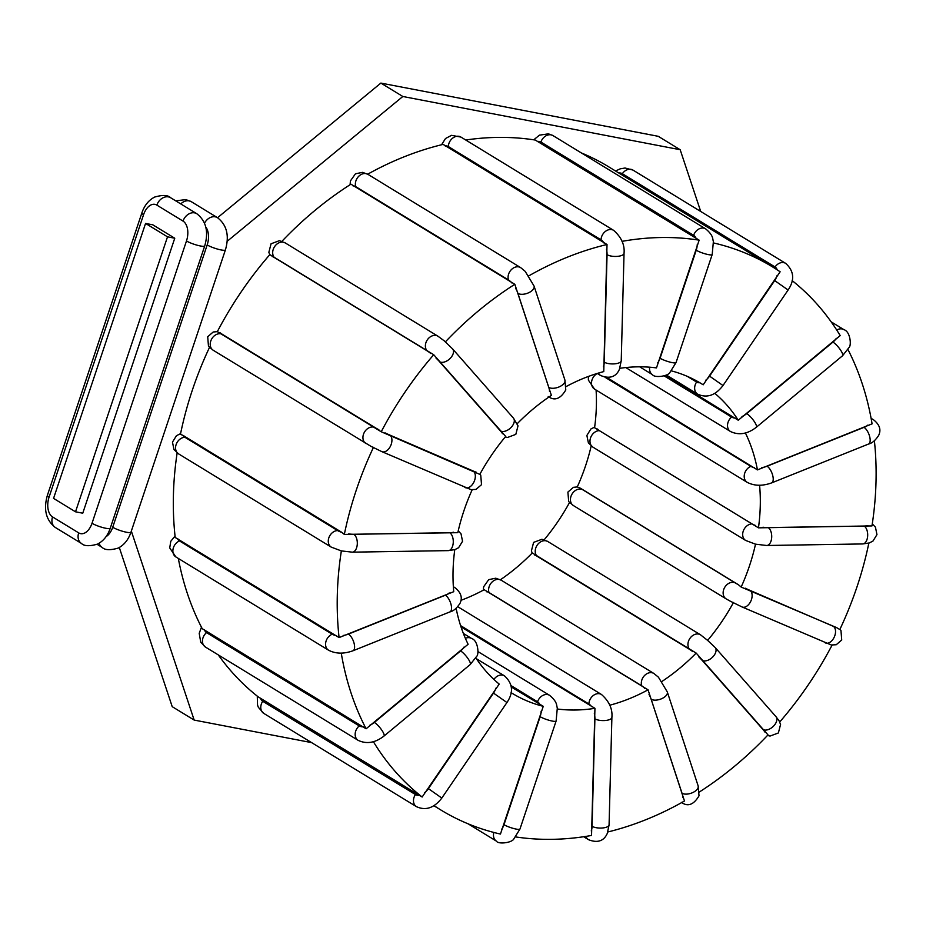 <?xml version="1.0" encoding="UTF-8"?>
<svg xmlns="http://www.w3.org/2000/svg" width="926" height="926" viewBox="0 0 926 926"><rect width="100%" height="100%" fill="white"/><g stroke="black" fill="none" stroke-linecap="round" stroke-linejoin="round"><path stroke-width="1.39" d="M472.156 489.808A181.438 141.909 -58.6 0 0 457.814 532.682L344.333 534.429L341.856 532.392A11.83 3.276 -169.8 0 1 337.631 530.575L184.934 437.292A11.83 3.276 -169.8 0 1 183.116 435.44L341.856 532.392M619.841 368.305A181.438 141.909 -58.6 0 1 656.476 367.911L699.153 240.158L535.263 140.046A318.185 248.851 121.4 0 0 465.743 140.011M671.419 370.875A181.438 141.909 -58.6 0 1 701.237 383.584A181.438 141.909 -58.6 0 1 703.193 384.811L780.143 271.793A318.185 248.851 121.4 0 0 772.527 266.896L608.637 166.784A318.185 248.851 121.4 0 0 581.378 152.94M566.122 386.57A181.438 141.909 -58.6 0 1 603.764 371.592L607.016 244.499L443.126 144.387A318.185 248.851 121.4 0 0 367.691 174.192M517.275 423.657A181.438 141.909 -58.6 0 1 551.387 395.39L514.833 284.294L350.942 184.181A318.185 248.851 121.4 0 0 281.944 241.292M433.727 354.727L269.836 254.615A318.185 248.851 121.4 0 0 217.332 331.647L381.223 431.759L479.83 474.367A181.438 141.909 -58.6 0 1 505.689 436.447L433.727 354.727A318.185 248.851 121.4 0 0 381.223 431.759M183.116 435.44L180.443 434.317A318.185 248.851 -58.6 0 1 209.473 347.458M177.144 452.895A318.185 248.851 121.4 0 0 175.199 537.474L339.09 637.586L453.74 591.691A181.438 141.909 -58.6 0 1 454.77 549.674M178.324 558.436A318.185 248.851 121.4 0 0 202.215 628.673L366.106 728.785L468.116 644.264A181.438 141.909 -58.6 0 1 456.124 608.289M218.27 654.89A318.185 248.851 121.4 0 0 258.261 696.908L422.152 797.02L499.195 684.082A181.438 141.909 -58.6 0 1 475.871 657.877M607.861 831.976A318.185 248.851 121.4 0 0 684.476 801.013L648.05 689.824L484.159 589.712A181.438 141.909 -58.6 0 1 460.986 600.314M699.338 792.019A318.185 248.851 121.4 0 0 768.013 734.897L696.167 653.073L532.276 552.961A181.438 141.909 -58.6 0 1 500.422 579.757M569.49 502.575A181.438 141.909 -58.6 0 1 544.187 539.777M580.463 488.245L738.427 584.734A11.83 0.81 -153.6 0 1 735.024 582.79L582.315 489.507A11.83 0.81 -153.6 0 1 580.463 488.245L577.268 486.949A181.438 141.909 121.4 0 0 591.193 445.938M596.078 390.031A181.438 141.909 -58.6 0 1 594.573 427.731L758.463 527.843L871.968 525.933A318.185 248.851 121.4 0 0 874.387 440.718M665.354 375.458L738.253 420.23L840.195 335.594A318.185 248.851 121.4 0 0 792.158 280.613M714.837 393.365A181.438 141.909 -58.6 0 1 738.253 420.23M606.924 377.519L757.456 469.899L872.084 423.853A318.185 248.851 121.4 0 0 847.961 349.519M745.395 432.974A181.438 141.909 -58.6 0 1 757.456 469.899M759.586 485.247A181.438 141.909 -58.6 0 1 758.463 527.843M699.651 382.635L703.193 384.811M511.279 686.965L543.249 706.33A181.438 141.909 -58.6 0 1 512.078 693.261A181.438 141.909 -58.6 0 1 511.071 692.648M460.998 626.879L594.943 708.321A181.438 141.909 -58.6 0 1 557.44 709.015M648.05 689.824A181.438 141.909 -58.6 0 1 609.736 705.218M696.167 653.073A181.438 141.909 -58.6 0 1 661.928 681.467M867.917 525.54A11.83 3.276 -169.8 0 1 864.12 526.037L768.152 527.588A9.202 5.139 89.1 0 1 771.671 537.763A9.202 5.139 89.1 0 1 766.728 545.495L755.512 544.175A181.438 141.909 -58.6 0 1 741.159 587.061L836.467 627.539A11.83 0.81 -153.6 0 1 833.261 626.289L749.84 590.313A9.202 5.695 113.3 0 1 750.824 601.159A9.202 5.695 113.3 0 1 742.108 606.981L730.244 601.171M733.485 602.479A181.438 141.909 -58.6 0 1 707.638 640.41L715.15 647.505A9.202 5.568 138.7 0 1 712.545 657.182A9.202 5.568 138.7 0 1 702.128 660.319L762.92 729.468A11.83 1.736 42.2 0 1 765.073 732.281M534.846 555.172A11.83 1.736 42.2 0 1 536.906 556.132L689.615 649.404A9.202 7.2 -58.6 0 1 690.194 638.002A9.202 7.2 -58.6 0 1 700.519 634.808L707.638 640.41M755.512 544.175L745.673 540.46A9.202 7.2 -58.6 0 1 743.393 530.737A9.202 7.2 -58.6 0 1 752.039 523.896L599.342 430.625A11.83 3.276 -169.8 0 1 597.606 429.004M738.427 584.734L741.159 587.061M779.715 721.991A318.185 248.851 121.4 0 0 832.092 645.109M515.689 836.93A318.185 248.851 121.4 0 0 591.54 835.449L594.943 708.321M434.051 805.643A318.185 248.851 121.4 0 0 440.799 809.961A318.185 248.851 121.4 0 0 500.445 834.06L543.249 706.33M373.386 741.691A318.185 248.851 121.4 0 0 422.152 797.02M341.254 653.108A318.185 248.851 121.4 0 0 366.106 728.785M453.509 532.218A11.83 3.276 -169.8 0 1 449.712 532.716L353.744 534.256A9.202 5.139 89.1 0 1 357.262 544.442A9.202 5.139 89.1 0 1 352.32 552.162L341.358 550.912A318.185 248.851 121.4 0 0 339.09 637.586M341.358 550.912L331.265 547.127A9.202 7.2 121.4 0 1 328.985 537.416A9.202 7.2 121.4 0 1 337.631 530.575M699.153 240.158A318.185 248.851 121.4 0 0 621.994 241.362M772.527 266.896A318.185 248.851 121.4 0 0 713.552 242.948M607.016 244.499A318.185 248.851 121.4 0 0 528.85 275.844M269.721 254.754L268.864 252.277L271.052 243.781L279.397 240.679L285.266 242.936L437.963 336.219L444.33 340.918L452.594 348.905A9.202 5.568 138.7 0 1 449.99 358.582A9.202 5.568 138.7 0 1 439.572 361.73L500.376 430.879A9.202 5.568 -41.3 0 0 510.793 427.731A9.202 5.568 -41.3 0 0 513.398 418.054L518.016 425.867L515.817 434.375L507.471 437.477L505.249 436.968M514.833 284.294A318.185 248.851 121.4 0 0 445.302 341.949M476.265 472.214A11.83 0.81 -153.6 0 1 473.059 470.952L389.638 434.988A9.202 5.695 113.3 0 1 390.622 445.834A9.202 5.695 113.3 0 1 381.906 451.656L370.689 446.193M373.479 447.327A318.185 248.851 121.4 0 0 344.333 534.429M836.467 627.539L839.836 629.53A318.185 248.851 121.4 0 0 868.843 543.111M131.342 531.084L194.171 720.081L311.622 742.617M700.716 211.464L680.182 149.723L402.822 96.489L227.194 241.281M174.759 238.225L82.761 513.201L75.515 511.8L53.558 498.396L145.567 223.432L152.802 224.821L174.759 238.225L167.513 236.836L75.515 511.8M680.182 149.723L658.236 136.307L380.864 83.085L217.552 217.726M119.304 547.509L172.213 706.665L194.171 720.081M167.513 236.836L145.567 223.432M402.822 96.489L380.864 83.085M353.744 534.256A11.83 3.276 -169.8 0 1 348.546 533.908M697.22 244.73A11.83 7.072 100.9 0 1 696.225 250.217L660.076 358.246A11.83 7.072 100.9 0 1 657.692 362.876M537.462 141.562A11.83 7.072 100.9 0 1 540.923 142.048L693.632 235.331A11.83 7.072 100.9 0 1 696.19 238.526M836.294 338.326A11.83 6.76 150.7 0 1 832.949 342.099L746.726 413.621A11.83 6.76 150.7 0 1 741.981 416.538M735.047 418.02A11.83 6.76 150.7 0 1 731.609 417.082L664.197 375.91M746.726 413.621A9.202 2.303 50.3 0 1 753.926 421.006A9.202 2.303 50.3 0 1 756.299 427.291C747.502 434.074 738.913 435.486 730.51 431.528A9.202 7.2 -58.6 0 1 731.609 417.082M536.906 556.132A9.202 7.2 -58.6 0 1 537.497 544.72A9.202 7.2 -58.6 0 1 547.822 541.525L541.953 539.268L533.607 542.37L531.42 550.866L532.149 553.088M698.574 656.661A11.83 1.736 42.2 0 1 702.128 660.319M689.615 649.404A11.83 1.736 42.2 0 1 692.81 651.661M762.92 729.468A9.202 5.568 -41.3 0 0 773.337 726.331A9.202 5.568 -41.3 0 0 775.953 716.643L779.102 720.833L780.572 724.468L778.372 732.964L770.027 736.066L767.492 735.452M660.076 358.246A9.202 1.609 18.5 0 0 669.637 362.02A9.202 1.609 18.5 0 0 676.049 362.552L669.949 372.391C668.178 376.361 654.288 378.063 652.541 374.694A9.202 7.2 -58.6 0 1 649.658 367.205M533.746 139.814L539.43 135.161L548.412 133.83L552.972 135.59A9.202 7.2 121.4 0 0 540.923 142.048M552.972 135.59L705.67 228.872A9.202 7.2 121.4 0 0 693.632 235.331M705.67 228.872C713.657 235.609 712.407 238.63 713.379 241.57L712.198 254.534A9.202 1.609 -161.5 0 1 705.786 254.002A9.202 1.609 -161.5 0 1 696.225 250.217M606.484 249.21A11.83 5.938 78.2 0 1 607.051 254.673L604.238 362.159A9.202 3.403 1.5 0 0 614.528 363.849A9.202 3.403 1.5 0 0 621.23 360.77L619.425 369.289C618.475 371.28 614.47 381.095 600.65 375.528A9.202 7.2 -58.6 0 1 598.439 373.085M604.238 362.159A11.83 5.938 78.2 0 1 603.405 366.765M445.29 146.065A11.83 5.938 78.2 0 1 448.346 146.563L601.043 239.834A11.83 5.938 78.2 0 1 604.03 243.029M441.575 144.769L445.499 138.518L451.506 135.335L460.928 137.071A9.202 7.2 121.4 0 0 452.814 138.032A9.202 7.2 121.4 0 0 448.346 146.563M460.928 137.071L613.637 230.354A9.202 7.2 121.4 0 0 605.523 231.315A9.202 7.2 121.4 0 0 601.043 239.834M613.637 230.354C621.358 237.195 624.83 244.846 624.043 253.284A9.202 3.403 -178.5 0 1 617.341 256.363A9.202 3.403 -178.5 0 1 607.051 254.673M777.03 275.682A11.83 7.362 126.1 0 1 774.68 280.59L709.559 376.118A11.83 7.362 126.1 0 1 705.809 380.169M615.535 170.997L620.2 168.845L625.038 168.011L632.967 170.083L785.665 263.366C794.08 271.029 794.89 279.918 788.107 290.012L774.68 280.59M785.665 263.366A9.202 7.2 121.4 0 0 775.05 266.977A11.83 7.362 126.1 0 1 777.192 269.848M699.848 382.751A11.83 7.362 126.1 0 1 696.607 382.044L687.393 376.407M618.823 173.012A11.83 7.362 126.1 0 1 622.341 173.694L775.05 266.977M709.559 376.118L722.998 385.54C715.323 395.506 706.874 398.365 697.637 394.14A9.202 7.2 -58.6 0 1 696.607 382.044M632.967 170.083A9.202 7.2 121.4 0 0 622.341 173.694M515.77 288.565A11.83 4.086 58.9 0 1 517.912 293.403L548.771 387.381A9.202 4.769 -18.2 0 0 559.431 386.767A9.202 4.769 -18.2 0 0 564.918 380.054L565.774 389.973C560.45 398.956 554.605 401.143 548.238 396.548M548.771 387.381A11.83 4.086 58.9 0 1 549.512 391.362M353.13 185.999A11.83 4.086 58.9 0 1 355.769 186.67L508.467 279.941A11.83 4.086 58.9 0 1 511.87 282.962M350.086 184.725L350.422 180.917L355.48 173.787L362.541 172.363L367.958 174.354A9.202 7.2 121.4 0 0 358.675 176.345A9.202 7.2 121.4 0 0 355.769 186.67M367.958 174.354L520.667 267.626A9.202 7.2 121.4 0 0 511.372 269.616A9.202 7.2 121.4 0 0 508.467 279.941M520.667 267.626L525.204 271.364L534.059 286.065A9.202 4.769 161.8 0 1 528.572 292.79A9.202 4.769 161.8 0 1 517.912 293.403M500.376 430.879A11.83 1.736 42.2 0 1 502.517 433.692M272.094 256.56A11.83 1.736 42.2 0 1 274.351 257.532L427.06 350.815A11.83 1.736 42.2 0 1 430.833 353.524M285.266 242.936A9.202 7.2 121.4 0 0 274.941 246.131A9.202 7.2 121.4 0 0 274.351 257.532M437.963 336.219A9.202 7.2 121.4 0 0 427.638 339.414A9.202 7.2 121.4 0 0 427.06 350.815M436.019 358.061A11.83 1.736 42.2 0 1 439.572 361.73M464.875 487.4A9.202 5.695 -66.7 0 0 465.315 487.632A9.202 5.695 -66.7 0 0 474.031 481.798A9.202 5.695 -66.7 0 0 473.059 470.952M389.638 434.988A11.83 0.81 -153.6 0 1 385.031 432.87M378.873 429.757A11.83 0.81 -153.6 0 1 374.81 427.465L222.113 334.182A11.83 0.81 -153.6 0 1 220.133 332.793M222.113 334.182A9.202 7.2 121.4 0 0 211.626 339.09A9.202 7.2 121.4 0 0 213.223 350.26L371.384 446.587M374.81 427.465A9.202 7.2 121.4 0 0 364.323 432.373A9.202 7.2 121.4 0 0 365.932 443.542M352.32 552.162L448.288 550.623A9.202 5.139 -90.9 0 0 453.231 542.891A9.202 5.139 -90.9 0 0 449.712 532.716M184.934 437.292A9.202 7.2 121.4 0 0 176.287 444.133A9.202 7.2 121.4 0 0 178.556 453.856L331.265 547.127M449.226 592.964A11.83 5.336 172.1 0 1 445.383 595.21L348.442 634.09A11.83 5.336 172.1 0 1 343.199 635.479M348.442 634.09A9.202 3.959 68.1 0 1 354.01 643.014A9.202 3.959 68.1 0 1 352.991 650.77L449.943 611.889A9.202 3.959 -111.9 0 0 450.95 604.134A9.202 3.959 -111.9 0 0 445.383 595.21M453.37 587.015A9.202 7.2 -58.6 0 1 454.932 587.674L453.358 586.714M336.462 635.583A11.83 5.336 172.1 0 1 332.226 634.217L179.528 540.946A11.83 5.336 172.1 0 1 177.723 538.619M179.528 540.946A9.202 7.2 121.4 0 0 173.127 548.724A9.202 7.2 121.4 0 0 175.859 556.931L328.568 650.214A9.202 7.2 121.4 0 1 325.825 641.996A9.202 7.2 121.4 0 1 332.226 634.217M463.938 647.135A11.83 6.76 150.7 0 1 460.592 650.92L374.359 722.43A11.83 6.76 150.7 0 1 369.624 725.359M374.359 722.43A9.202 2.303 50.3 0 1 381.57 729.815A9.202 2.303 50.3 0 1 383.943 736.101L470.165 664.59A9.202 2.303 -129.7 0 0 467.804 658.305A9.202 2.303 -129.7 0 0 460.592 650.92M465.373 638.338A9.202 7.2 -58.6 0 1 471.623 638.489L463.37 633.453M363.351 726.852A11.83 6.76 150.7 0 1 359.253 725.903L206.544 632.62A11.83 6.76 150.7 0 1 204.611 629.888M206.544 632.62A9.202 7.2 121.4 0 0 205.456 647.066L358.154 740.349A9.202 7.2 121.4 0 1 359.253 725.903M495.861 688.203A11.83 7.362 126.1 0 1 493.5 693.099L428.391 788.628A11.83 7.362 126.1 0 1 424.64 792.679M428.391 788.628L441.818 798.062L506.939 702.533L493.5 693.099M493.917 679.429A9.202 7.2 -58.6 0 1 504.496 675.876L476.439 658.745M494.264 679.753A11.83 7.362 126.1 0 1 494.889 680.344M419.27 795.202A11.83 7.362 126.1 0 1 415.438 794.554L262.741 701.283A11.83 7.362 126.1 0 1 260.53 698.239M262.741 701.283A9.202 7.2 121.4 0 0 263.76 713.379L416.469 806.662A9.202 7.2 121.4 0 1 415.438 794.554M541.143 711.191A11.83 7.072 100.9 0 1 540.147 716.689L503.999 824.707A11.83 7.072 100.9 0 1 501.614 829.337M503.999 824.707A9.202 1.609 18.5 0 0 513.56 828.481A9.202 1.609 18.5 0 0 519.972 829.013L556.121 720.995A9.202 1.609 -161.5 0 1 549.708 720.463A9.202 1.609 -161.5 0 1 540.147 716.689M511.083 685.622L537.555 701.792A9.202 7.2 -58.6 0 1 549.593 695.333L477.943 651.568M537.555 701.792A11.83 7.072 100.9 0 1 539.846 704.408M493.847 832.451A9.202 7.2 121.4 0 0 496.463 841.155L468.047 823.793M594.33 713.356A11.83 5.938 78.2 0 1 594.897 718.819L592.084 826.305A11.83 5.938 78.2 0 1 591.251 830.911M592.084 826.305A9.202 3.403 1.5 0 0 602.375 827.994A9.202 3.403 1.5 0 0 609.077 824.916L611.889 717.43A9.202 3.403 -178.5 0 1 605.199 720.509A9.202 3.403 -178.5 0 1 594.897 718.819M460.581 625.606L588.89 703.98A9.202 7.2 -58.6 0 1 593.369 695.449A9.202 7.2 -58.6 0 1 601.483 694.488L457.757 606.704M588.89 703.98A11.83 5.938 78.2 0 1 591.494 706.584M585.938 836.398A9.202 7.2 121.4 0 0 588.496 839.674L583.681 836.734M649.01 694.407A11.83 4.086 58.9 0 1 651.152 699.246L682.011 793.223A11.83 4.086 58.9 0 1 682.751 797.205M682.011 793.223A9.202 4.769 -18.2 0 0 692.671 792.61A9.202 4.769 -18.2 0 0 698.146 785.896L667.299 691.919A9.202 4.769 161.8 0 1 661.812 698.632A9.202 4.769 161.8 0 1 651.152 699.246M641.706 685.784A9.202 7.2 -58.6 0 1 644.612 675.459A9.202 7.2 -58.6 0 1 653.895 673.48L501.197 580.197A9.202 7.2 -58.6 0 0 491.903 582.188A9.202 7.2 -58.6 0 0 488.997 592.513L641.706 685.784A11.83 4.086 58.9 0 1 644.623 688.273M486.659 591.783A11.83 4.086 58.9 0 1 488.997 592.513M749.84 590.313A11.83 0.81 -153.6 0 1 745.233 588.195M731.031 601.622L726.134 598.867A9.202 7.2 -58.6 0 1 724.526 587.697A9.202 7.2 -58.6 0 1 735.024 582.79M825.078 642.725A9.202 5.695 -66.7 0 0 825.529 642.957A9.202 5.695 -66.7 0 0 834.233 637.134A9.202 5.695 -66.7 0 0 833.261 626.289M577.28 486.937L573.414 487.331L567.904 492.076L568.68 501.579L573.425 505.584A9.202 7.2 -58.6 0 1 571.828 494.426A9.202 7.2 -58.6 0 1 582.315 489.507M768.152 527.588A11.83 3.276 -169.8 0 1 762.955 527.23M755.57 525.493A11.83 3.276 -169.8 0 1 752.039 523.896M872.28 523.85L875.452 527.207L876.957 534.615L872.998 541.039L869.34 542.949L862.696 543.944A9.202 5.139 -90.9 0 0 867.639 536.223A9.202 5.139 -90.9 0 0 864.12 526.037M594.666 427.071L590.846 429.027L586.876 435.463L588.392 442.86L592.976 447.177A9.202 7.2 -58.6 0 1 590.695 437.466A9.202 7.2 -58.6 0 1 599.342 430.625M867.859 425.103A11.83 5.336 172.1 0 1 864.016 427.349L767.064 466.218A9.202 3.959 68.1 0 1 772.631 475.142A9.202 3.959 68.1 0 1 771.624 482.897C762.434 486.196 754.296 486.011 747.201 482.342A9.202 7.2 -58.6 0 1 744.458 474.135A9.202 7.2 -58.6 0 1 750.859 466.357L605.037 377.276M767.064 466.218A11.83 5.336 172.1 0 1 761.832 467.618M754.389 467.595A11.83 5.336 172.1 0 1 750.859 466.357M871.1 418.309L873.565 419.814A9.202 7.2 121.4 0 0 871.239 419.003M873.565 419.814C882.235 426.712 879.874 432.72 878.647 435.451C875.383 440.417 872.026 443.276 868.576 444.029A9.202 3.959 -111.9 0 0 869.583 436.273A9.202 3.959 -111.9 0 0 864.016 427.349M588.45 376.431L588.357 380.065L594.492 389.07A9.202 7.2 -58.6 0 1 591.656 381.35A9.202 7.2 -58.6 0 1 597.293 373.479L600.65 375.528M756.299 427.291L842.533 355.769A9.202 2.303 -129.7 0 0 840.16 349.484A9.202 2.303 -129.7 0 0 832.949 342.099M842.533 355.769L848.945 347.62C851.526 345.942 850.6 331.728 843.98 329.679A9.202 7.2 121.4 0 0 836.734 330.05M92.01 523.283A15.777 9.434 100.9 0 1 78.698 532.89L52.55 516.916A15.777 9.434 100.9 0 1 49.09 497.065L143.553 214.728A15.777 9.434 100.9 0 1 156.864 205.121L183.024 221.094A15.777 9.434 100.9 0 1 186.485 240.957L92.01 523.283A10.522 1.84 18.5 0 0 102.936 527.6A10.522 1.84 18.5 0 0 110.263 528.214C107.717 535.726 103.457 541.027 97.485 544.118C89.521 546.409 84.185 546.19 81.488 543.458A10.522 8.23 -58.6 0 1 78.698 532.89M81.488 543.458L55.34 527.484A10.522 8.23 -58.6 0 1 52.55 516.916M55.34 527.484C45.987 520.192 43.337 509.462 47.388 495.317A10.522 1.84 18.5 0 0 49.09 497.065M47.388 495.317L141.852 212.98A10.522 1.84 18.5 0 0 143.553 214.728M141.852 212.98C144.41 205.468 148.669 200.166 154.63 197.076C162.606 194.773 167.942 194.992 170.639 197.736A10.522 8.23 121.4 0 0 156.864 205.121M170.639 197.736L196.787 213.709A10.522 8.23 121.4 0 0 183.024 221.094M196.787 213.709C206.139 221.001 208.79 231.731 204.739 245.876A10.522 1.84 -161.5 0 1 197.4 245.274A10.522 1.84 -161.5 0 1 186.485 240.957M205.757 226.951A15.777 9.434 100.9 0 1 207.181 244.927L112.717 527.253A15.777 9.434 100.9 0 1 106.039 536.652M112.717 527.253A10.522 1.84 18.5 0 0 123.633 531.57A10.522 1.84 18.5 0 0 130.971 532.184C128.413 539.696 124.153 544.997 118.192 548.088C110.217 550.391 104.881 550.16 102.196 547.428A10.522 8.23 -58.6 0 1 99.128 543.238M175.743 200.861L185.837 199.588L191.335 201.706L217.483 217.679C226.847 224.972 229.498 235.702 225.435 249.846A10.522 1.84 -161.5 0 1 218.108 249.244A10.522 1.84 -161.5 0 1 207.181 244.927M217.483 217.679A10.522 8.23 121.4 0 0 204.53 223.154M191.335 201.706A10.522 8.23 121.4 0 0 180.767 203.928M730.51 431.528L625.791 367.564M433.9 805.747L440.799 809.961M700.519 634.808L547.822 541.525M712.198 254.534L676.049 362.552M652.541 374.694L639.658 366.823M624.043 253.284L621.23 360.77M697.637 394.14L666.303 374.995M788.107 290.012L722.998 385.54M534.059 286.065L564.918 380.054M452.594 348.905L513.398 418.054M381.906 451.656L471.033 489.646L476.01 489.403L481.52 484.668L480.744 475.165L479.946 474.17M217.344 331.635L213.211 332.006L207.702 336.74L208.477 346.255L213.223 350.26M448.288 550.623L454.932 549.616L458.59 547.717L462.549 541.282L461.044 533.885L458.231 530.806M180.582 433.634L176.438 435.706L172.468 442.13L173.972 449.527L178.556 453.856M449.943 611.889C453.393 611.148 456.75 608.289 460.014 603.324C461.241 600.58 463.602 594.585 454.932 587.674M175.037 536.027L170.778 541.293L169.724 547.937L175.859 556.931M352.991 650.77C343.812 654.069 335.663 653.883 328.568 650.214M470.165 664.59L476.589 656.441C479.17 654.751 478.244 640.549 471.623 638.489M201.474 627.215L199.206 633.349L200.745 642.227L205.456 647.066M383.943 736.101C375.146 742.895 366.546 744.307 358.154 740.349M506.939 702.533C513.722 692.428 512.9 683.55 504.496 675.876M257.278 696.132L257.544 705.126L258.377 707.337L263.76 713.379M441.818 798.062C434.155 808.016 425.694 810.887 416.469 806.662M556.121 720.995L557.313 708.031C556.329 705.091 557.579 702.07 549.593 695.333M519.972 829.013L513.872 838.852C512.101 842.822 498.211 844.524 496.463 841.155M611.889 717.43C612.676 708.992 609.204 701.341 601.483 694.488M609.077 824.916L607.282 833.435C606.322 835.426 602.317 845.241 588.496 839.674M667.299 691.919L658.444 677.207L653.895 673.48M698.146 785.896L699.014 795.828C693.69 804.798 687.844 806.986 681.467 802.391M483.314 590.175L483.65 586.771L488.72 579.63L495.769 578.206L501.197 580.197M775.953 716.643L715.15 647.505M742.108 606.981L831.235 644.971L836.224 644.739L841.722 640.005L840.958 630.49L839.951 629.286M726.134 598.867L573.425 505.584M745.673 540.46L592.976 447.177M862.696 543.944L766.728 545.495M747.201 482.342L594.492 389.07M868.576 444.029L771.624 482.897M831.166 321.854L843.98 329.679M204.739 245.876L110.263 528.214M225.435 249.846L130.971 532.184M102.196 547.428L97.08 544.303"/></g></svg>
